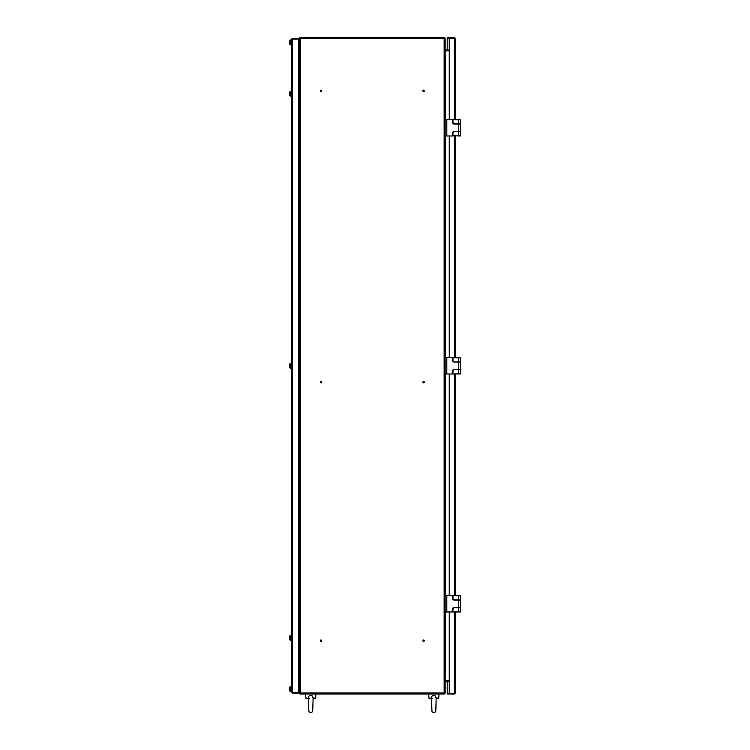 <?xml version="1.0" encoding="UTF-8"?>
<svg xmlns="http://www.w3.org/2000/svg" width="750" height="750" viewBox="0 0 750 750"><rect width="100%" height="100%" fill="white"/><g stroke="black" fill="none" stroke-linecap="round" stroke-linejoin="round"><path stroke-width="1.12" d="M424.303 90.844A0.722 0.722 0 0 0 423.581 90.122A0.722 0.722 0 0 0 422.859 90.844A0.722 0.722 0 0 0 423.581 91.566A0.722 0.722 0 0 0 424.303 90.844M321.713 90.844A0.722 0.722 0 0 0 321 90.122A0.722 0.722 0 0 0 320.278 90.844A0.722 0.722 0 0 0 321 91.566A0.722 0.722 0 0 0 321.713 90.844M321.713 382.181A0.722 0.722 0 0 0 321 381.469A0.722 0.722 0 0 0 320.278 382.181A0.722 0.722 0 0 0 321 382.903A0.722 0.722 0 0 0 321.713 382.181M424.303 382.181A0.722 0.722 0 0 0 423.581 381.469A0.722 0.722 0 0 0 422.859 382.181A0.722 0.722 0 0 0 423.581 382.903A0.722 0.722 0 0 0 424.303 382.181M321.713 640.697A0.722 0.722 0 0 0 321 639.975A0.722 0.722 0 0 0 320.278 640.697A0.722 0.722 0 0 0 321 641.409A0.722 0.722 0 0 0 321.713 640.697M424.303 640.697A0.722 0.722 0 0 0 423.581 639.975A0.722 0.722 0 0 0 422.859 640.697A0.722 0.722 0 0 0 423.581 641.409A0.722 0.722 0 0 0 424.303 640.697M299.409 693.009L299.409 38.522L300.441 38.522L300.441 693.009L444.141 693.009L444.141 694.041L300.441 694.041A1.022 1.022 0 0 1 299.409 693.009L300.441 693.009L300.441 694.041L444.141 694.041A1.022 1.022 0 0 0 445.162 693.009L444.141 693.009L444.141 38.522L300.441 38.522L300.441 37.5L444.141 37.5A1.022 1.022 0 0 1 445.162 38.522L444.141 38.522L444.141 37.5M299.409 48.581L299.006 92.484M299.006 639.056L299.409 682.959M445.162 693.009L445.162 38.522M445.162 680.7L445.575 611.972M445.575 119.569L445.162 50.841M449.269 680.7L445.575 680.7M445.575 50.841L449.269 50.841M299.409 684.084L298.678 683.681M299.409 683.147A1.022 1.022 0 0 0 299.006 683.062L298.678 683.062M449.269 681.422L445.162 681.834M449.269 680.803L445.575 680.803A1.022 1.022 0 0 0 445.162 680.887M299.409 38.522A1.022 1.022 0 0 1 300.441 37.5M298.678 47.859L299.409 47.447M298.678 48.478L299.006 48.478A1.022 1.022 0 0 0 299.409 48.394M445.162 49.706L449.269 50.119M445.162 50.644A1.022 1.022 0 0 0 445.575 50.737L449.269 50.737M299.409 635.878L299.409 639.769M299.316 363.825L299.409 367.716M299.409 91.762L299.409 95.663M299.316 687.066L299.409 691.069M299.409 40.472L299.409 44.372M291.9 692.109L292.312 693.141L291.291 692.109L292.312 692.447L291.291 692.109L291.291 39.431L292.312 39.094L291.291 39.431L292.312 38.4L291.9 39.431M292.312 38.4L298.678 38.4L298.678 39.019L292.312 39.019M292.312 693.141L298.678 693.141L298.678 692.522L292.312 692.522M292.312 39.094L298.678 39.094L298.678 692.447L292.312 692.447L292.312 39.094M454.809 38.522L454.397 37.5L455.419 38.522L454.397 38.184L455.419 38.522L455.419 119.569M455.419 135.984L455.419 357.562M455.419 373.978L455.419 595.556M455.419 611.972L455.419 693.009L454.397 693.347L455.419 693.009L454.397 694.041L454.809 693.009M454.397 694.041L447.216 694.041L447.216 693.422L449.269 693.422L449.269 694.041M454.397 693.422L449.269 693.422M454.397 119.569L454.397 38.184L447.216 38.184L447.216 50.119M454.397 611.972L454.397 693.347L447.216 693.347L447.216 681.422M454.397 37.5L449.269 37.5L449.269 38.119L447.216 38.119L447.216 37.5L449.269 37.5M454.397 38.119L449.269 38.119M449.269 38.184L449.269 119.569M449.269 135.984L449.269 357.562M449.269 373.978L449.269 595.556M449.269 611.972L449.269 693.347M446.803 611.972L452.55 611.972L452.55 609.103A1.641 1.641 0 0 1 454.191 607.463L460.556 607.463L460.556 600.075L454.191 600.075A1.641 1.641 0 0 1 452.55 598.434L452.55 595.556L446.803 595.556L446.803 611.972L445.162 611.972M445.162 595.556L446.803 595.556M460.556 607.659L460.35 611.972L452.963 611.972L458.503 611.766L458.503 607.659L460.556 607.659L460.556 595.763L452.963 595.556L452.963 598.228A1.641 1.641 0 0 0 454.603 599.869L458.503 599.869L458.503 595.763L452.963 595.763M460.556 599.869L458.503 599.869M458.503 607.659L454.603 607.659A1.641 1.641 0 0 0 452.963 609.3L452.963 611.766M446.803 373.978L452.55 373.978L452.55 371.1A1.641 1.641 0 0 1 454.191 369.459L460.556 369.459L460.556 362.072L454.191 362.072A1.641 1.641 0 0 1 452.55 360.431L452.55 357.562L446.803 357.562L446.803 373.978L445.162 373.978M445.162 357.562L446.803 357.562M460.35 373.978L452.963 373.978L458.503 373.772L458.503 369.666L460.556 369.666L460.556 373.772L458.503 373.978L460.294 373.978M460.556 369.666L460.556 361.875L458.503 361.875L458.503 357.769L452.963 357.769L460.294 357.562M458.503 357.562L460.556 357.769L460.556 361.875M458.503 361.875L454.603 361.875A1.641 1.641 0 0 1 452.963 360.234L452.963 357.769M458.503 369.666L454.603 369.666A1.641 1.641 0 0 0 452.963 371.306L452.963 373.772M446.803 135.984L452.55 135.984L452.55 133.106A1.641 1.641 0 0 1 454.191 131.466L460.556 131.466L460.556 124.078L454.191 124.078A1.641 1.641 0 0 1 452.55 122.438L452.55 119.569L446.803 119.569L446.803 135.984L445.162 135.984M445.162 119.569L446.803 119.569M460.556 135.778L452.963 135.778L458.503 135.778L458.503 131.672L460.556 131.672L460.556 135.778L458.503 135.984L460.294 135.984M460.556 131.672L460.556 123.872L458.503 123.872L458.503 119.775L452.963 119.775L460.294 119.569M458.503 119.569L460.556 119.775L460.556 123.872M458.503 123.872L454.603 123.872A1.641 1.641 0 0 1 452.963 122.231L452.963 119.775M458.503 131.672L454.603 131.672A1.641 1.641 0 0 0 452.963 133.312L452.963 135.778M289.603 41.147L289.613 41.156A4.097 4.097 180 0 0 289.444 41.878A4.097 4.097 0 0 1 289.613 41.156L289.603 41.147A4.106 4.106 0 0 1 290.156 40.059L290.156 44.794A4.106 4.106 0 0 1 289.603 43.697L289.603 43.697A4.097 4.097 0 0 1 289.444 42.975L289.444 42.722M289.603 42.422L289.603 42.422A4.059 3.628 89.6 0 1 289.613 42.141L289.444 41.878M291.291 44.888L290.156 44.794L290.156 40.059L291.291 39.966L290.334 39.966M289.613 42.141A4.059 3.628 90.4 0 0 289.613 42.722M289.613 43.697L289.613 43.697A4.106 4.106 0 0 0 290.156 44.794M289.444 94.003L289.444 94.266A4.097 4.097 0 0 0 289.613 94.987L289.603 94.987A4.106 4.106 0 0 0 290.156 96.084L290.334 91.256L291.291 91.256L291.291 96.178L290.156 96.084L290.156 91.35A4.106 4.106 0 0 0 289.603 92.447L289.613 92.447A4.097 4.097 180 0 0 289.444 93.169A4.097 4.097 0 0 1 289.613 92.447L289.603 92.447M289.603 93.712A4.059 3.628 89.6 0 1 289.613 93.431L289.444 93.169M289.613 93.431A4.059 3.628 90.4 0 0 289.613 94.013L289.613 94.013M289.613 366.947A4.097 3.225 0 0 1 289.453 366.394L289.444 366.394A4.106 4.106 0 0 0 290.156 368.137L290.156 363.403A4.106 4.106 0 0 0 289.444 365.147L289.444 365.203A4.097 4.097 0 0 1 289.453 365.203L289.444 365.222A4.097 4.097 180 0 0 289.444 365.222L289.519 365.203M289.444 366.394L289.444 366.337A4.097 2.522 0 0 0 289.613 366.778A4.059 2.859 141 0 1 289.613 366.319A4.097 2.522 180 0 1 289.444 365.878L289.444 366.019A4.097 3.225 180 0 0 289.519 366.337M289.444 365.878L289.444 365.512A4.097 3.225 0 0 1 289.613 364.95A4.059 2.231 32.3 0 1 289.603 364.762A4.059 2.231 32.3 0 1 289.613 364.594A4.097 3.225 180 0 0 289.444 365.156L289.537 365.166M290.156 640.191L290.334 635.363L291.291 635.363L291.291 640.284L290.156 640.191A4.106 4.106 0 0 1 289.603 639.094L289.613 639.056A4.097 4.078 180 0 1 289.444 638.344L289.444 638.4A4.097 4.078 -0 0 0 289.603 639.084L289.603 639.103A4.106 4.106 0 0 0 290.156 640.191L290.156 635.466M289.603 637.584L289.613 637.416A4.059 3.619 79.3 0 0 289.613 637.997A4.059 3.619 100.7 0 1 289.603 637.819A4.059 3.628 89.6 0 1 289.603 637.762A4.059 3.628 90.4 0 0 289.603 637.884M289.603 636.553A4.106 4.106 0 0 1 290.156 635.456L290.156 635.456A4.106 4.106 0 0 0 289.603 636.544L289.613 636.534A4.097 4.078 180 0 0 289.444 637.247L289.613 637.481M291.291 691.575L290.156 691.481L290.156 686.747A4.106 4.106 0 0 0 289.603 687.844L289.613 687.844A4.097 4.097 180 0 0 289.444 688.566A4.097 4.097 0 0 1 289.613 687.844L289.603 687.844A4.106 4.106 0 0 1 290.156 686.747L290.156 686.747M289.603 689.119A4.059 3.628 89.6 0 1 289.613 688.828L289.444 688.566M289.613 688.828A4.059 3.628 90.4 0 0 289.613 689.409L289.613 689.4M290.334 686.653L291.291 686.653L290.334 686.653L290.156 691.481A4.106 4.106 0 0 1 289.603 690.384L289.603 690.384A4.097 4.097 0 0 1 289.444 689.663L289.444 689.409M436.219 697.537L435.759 711.188A2.053 2.053 0 0 1 435.759 711.188A2.053 2.053 0 0 1 431.925 711.188L431.531 698.147C431.353 696.478 432.122 695.616 433.837 695.541L435.272 695.887L436.153 698.147M312.975 702.675L312.656 711.188A2.053 2.053 0 0 1 312.656 711.188A2.053 2.053 0 0 1 308.822 711.188L308.428 698.147C308.25 696.478 309.019 695.616 310.734 695.541L312.169 695.887L313.05 698.147M313.116 697.537L312.994 702.291M431.672 696.619L431.503 697.087M431.475 698.147L428.916 698.147L428.709 694.041M431.531 698.147L432.422 698.522M438.966 694.041L438.759 698.147L436.181 699.038L438.759 698.147L436.2 698.147M308.569 696.619L308.4 697.087M308.381 698.147L305.812 698.147L305.606 694.041M308.428 698.147L309.319 698.522M315.872 694.041L315.666 698.147L313.078 699.038L315.666 698.147L313.097 698.147M299.006 94.95L299.006 364.537M299.006 367.003L299.006 636.591M445.575 595.556L445.575 373.978M445.575 357.562L445.575 135.984M454.397 135.984L454.397 357.562M454.397 373.978L454.397 595.556M458.709 607.463L458.709 600.075M458.503 611.972L460.556 611.766M458.709 369.459L458.709 362.072M458.709 131.466L458.709 124.078M291.291 368.231L290.334 368.231L290.156 363.403L291.291 363.309M299.316 43.659L298.678 43.659L299.316 43.659M299.316 41.194L298.678 41.194M299.316 94.95L298.678 94.95M299.316 92.484L298.678 92.484M299.316 364.537L298.678 364.537M299.316 367.003L298.678 367.003M299.316 636.591L298.678 636.591M299.316 639.056L298.678 639.056M299.316 690.347L298.678 690.347L299.316 690.347M299.316 687.881L298.678 687.881L299.316 687.881M289.603 690.384A4.106 4.106 0 0 0 290.156 691.481M289.603 94.987A4.106 4.106 0 0 0 290.156 96.084M431.597 702.675L431.578 703.284L431.597 702.675M431.578 703.631L431.588 704.119L431.578 703.631M431.606 704.587L431.634 706.284L431.606 704.587M431.653 707.053L431.681 708.394L431.653 707.053M436.078 702.675L435.769 711.15M435.975 709.087L435.984 708.553M436.022 706.95L436.041 706.163M436.059 704.934L436.088 704.138M431.531 700.519L431.503 699.038M431.925 711.188L431.494 698.691L428.916 698.147L431.494 698.691L431.522 699.966M312.872 709.087L312.891 708.553M312.928 706.95L312.938 706.163M312.966 704.934L312.984 704.138M308.428 700.519L308.4 699.038M308.822 711.188L308.391 698.691L305.812 698.147L308.391 698.691L308.419 699.966M308.503 702.675L308.484 703.284M308.475 703.631L308.484 704.119M308.503 704.587L308.541 706.284M308.55 707.053L308.588 708.394"/></g></svg>
